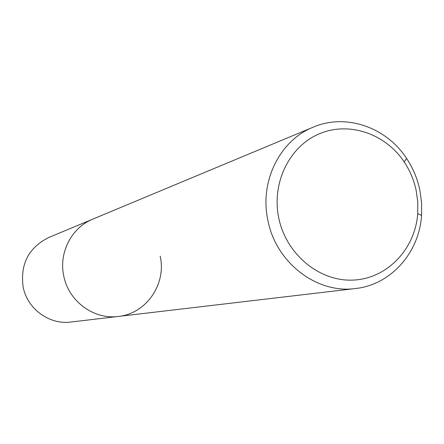 <?xml version="1.0" encoding="UTF-8"?>
<svg xmlns="http://www.w3.org/2000/svg" width="444" height="444" viewBox="0 0 444 444"><rect width="100%" height="100%" fill="white"/><g stroke="black" fill="none" stroke-linecap="round" stroke-linejoin="round"><path stroke-width="0.67" d="M313.187 127.167C345.765 113.081 386.308 127.112 406.61 158.447C412.953 168.026 417.349 178.471 419.796 189.788L421.595 202.592L421.545 215.468C419.214 252.736 390.764 284.843 355.461 288.539C316.955 293.95 276.162 262.881 267.982 220.762C259.185 181.94 279.642 140.443 313.187 127.167L48.674 237.54C28.583 247.674 20.074 264.174 23.149 287.052C27.323 308.941 49.389 324.986 70.812 322.039L118.32 316.444C93.884 319.824 68.604 301.298 63.775 276.051C58.547 252.786 71.556 227.583 92.824 219.12C71.556 227.583 58.547 252.786 63.775 276.051C68.604 301.298 93.884 319.824 118.32 316.444C146.292 313.791 166.7 283.905 160.156 256.11M278.838 218.348C271.328 183.477 289.061 146.753 318.842 134.005C348.562 121.04 385.309 133.433 404.19 161.932C409.94 170.607 413.93 180.075 416.145 190.337L417.776 201.948L417.732 213.62C415.19 249.04 387.218 278.538 353.491 280.07C319.802 281.912 286.374 254.634 278.838 218.348M355.461 288.539L118.32 316.444M404.19 161.932L406.61 158.447M417.732 213.62L421.545 215.468"/></g></svg>
